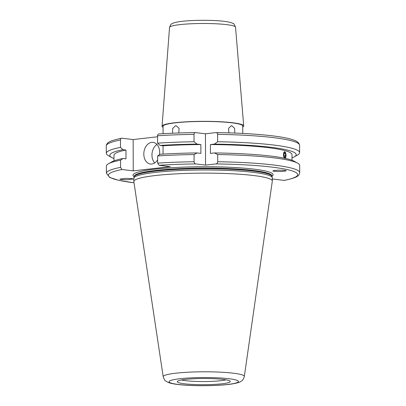 <?xml version="1.0" encoding="UTF-8"?>
<svg xmlns="http://www.w3.org/2000/svg" width="406" height="406" viewBox="0 0 406 406"><rect width="100%" height="100%" fill="white"/><g stroke="black" fill="none" stroke-linecap="round" stroke-linejoin="round"><path stroke-width="0.61" d="M178.807 132.99L179.061 128.337L176.194 125.774L175.575 125.769L172.682 128.443L172.53 133.234M234.835 133.077L234.587 128.367L231.892 125.774L231.339 125.769L228.634 128.255L228.827 132.874M242.722 127.027A40.828 4.781 179.8 0 0 243.712 125.931A40.828 4.781 179.8 0 0 218.885 121.663A40.828 4.781 179.8 0 0 174.89 122.734A40.828 4.781 179.8 0 0 162.06 126.215A40.828 4.781 179.8 0 0 163.05 127.306M242.747 133.427L242.722 125.977A39.839 4.664 179.8 0 0 218.667 121.78A39.839 4.664 179.8 0 0 175.565 122.815A39.839 4.664 179.8 0 0 163.05 126.256L163.075 133.706M159.502 154.666A10.906 7.887 -83.1 0 0 153.052 142.374A10.906 7.887 -83.1 0 0 151.707 142.369A10.906 7.887 -83.1 0 0 143.831 153.179A10.906 7.887 -83.1 0 0 150.433 164.024A10.906 7.887 -83.1 0 0 151.783 164.029A10.906 7.887 -83.1 0 0 157.645 159.812M274.228 171.342L272.817 170.967L274.075 170.495L278.232 170.15L284.85 170.317L286.26 170.693L285.007 171.165L280.845 171.51L274.228 171.342M285.834 156.985L284.941 158.254L283.418 154.645L284.591 151.722L285.763 153.336M131.879 178.554L133.295 179.01L127.443 179.762L121.262 179.584L119.846 179.127L125.698 178.376L131.879 178.554M181.492 379.996A24.781 2.903 179.8 0 0 185.725 380.696A24.781 2.903 179.8 0 0 226.046 379.838M244.321 376.484L272.309 181.147A69.243 8.11 179.8 0 0 272.319 181.01L272.309 177.858A69.243 8.11 179.8 0 0 272.274 177.6A69.243 8.11 179.8 0 0 253.466 172.367A69.243 8.11 179.8 0 0 178.528 170.601A69.243 8.11 179.8 0 0 133.853 178.087A69.243 8.11 179.8 0 0 133.823 178.341L133.833 181.492A69.243 8.11 179.8 0 0 133.843 181.629L163.197 376.768C164.415 379.788 165.186 381.158 165.521 380.874L168.348 382.503C170.713 383.371 173.864 384.025 177.798 384.467C192.079 386.284 219.159 386.05 232.014 383.969C236.997 383.097 239.88 382.295 240.662 381.564C241.291 380.889 242.854 381.214 244.321 376.484A40.564 4.75 179.8 0 0 233.283 373.185A40.564 4.75 179.8 0 0 188.46 372.195A40.564 4.75 179.8 0 0 163.197 376.768M272.319 181.01A69.243 8.11 179.8 0 0 253.476 175.514A69.243 8.11 179.8 0 0 177.518 173.798A69.243 8.11 179.8 0 0 133.833 181.492M184.486 383.792A26.502 3.106 179.8 0 0 214.388 384.406A26.502 3.106 179.8 0 0 230.212 381.295A26.502 3.106 179.8 0 0 223.067 379.402A26.502 3.106 179.8 0 0 194.839 378.707A26.502 3.106 179.8 0 0 177.336 381.478A26.502 3.106 179.8 0 0 184.486 383.792M292.015 157.898A93.207 10.916 179.8 0 0 294.233 156.889L297.603 154.98A96.653 11.322 179.8 0 0 299.633 152.661A96.653 11.322 179.8 0 0 273.329 144.993A96.653 11.322 179.8 0 0 217.641 141.76L217.616 134.371C217.403 133.092 216.789 132.503 215.769 132.61L205.451 133.787L195.525 132.6C182.563 132.767 170.312 133.224 158.776 133.97L158.964 133.975C158.117 133.975 157.65 134.574 157.558 135.771L157.584 143.161L160.05 145.434L163.034 145.8L163.065 154.087M292.026 160.268L292.005 154.666A89.021 10.424 179.8 0 0 267.777 147.606A89.021 10.424 179.8 0 0 210.404 144.561L214.429 144.105L217.641 141.76M157.584 143.161A96.653 11.322 179.8 0 1 194.027 141.76L197.072 144.105L200.858 144.561L200.889 153.397L197.103 152.935L194.073 154.549L194.098 161.74C194.296 163.065 194.875 163.791 195.839 163.917L205.558 165.095L215.875 163.917C216.9 163.791 217.509 163.065 217.712 161.74A96.653 11.322 179.8 0 1 273.395 164.973A96.653 11.322 179.8 0 1 299.704 172.641L299.679 165.45A96.653 11.322 179.8 0 0 297.634 163.146L294.248 161.263A93.207 10.916 179.8 0 0 270.853 156.092A93.207 10.916 179.8 0 0 214.459 152.94L210.435 153.397L210.404 144.561M297.634 163.146A96.653 11.322 179.8 0 0 273.375 157.782A96.653 11.322 179.8 0 0 217.687 154.549L214.459 152.94M299.704 172.641C299.242 176.508 295.771 177.818 284.439 180.386L284.124 180.396A94.674 11.089 179.8 0 0 271.964 167.11A94.674 11.089 179.8 0 0 215.875 163.917M125.951 150.017L122.962 149.657L120.501 147.383L120.475 139.994C120.562 138.791 121.034 138.192 121.876 138.192L133.148 139.557L133.254 170.865L121.988 169.5L120.567 167.363L120.541 160.172L122.993 158.487L125.982 158.853L125.951 150.017A89.021 10.424 179.8 0 0 113.964 155.29L113.984 160.888M272.314 178.97L284.124 180.396M133.254 170.865L170.342 166.643L159.071 165.283L157.655 163.141L157.63 155.95A96.653 11.322 179.8 0 1 194.073 154.549M120.541 160.172A96.653 11.322 179.8 0 0 108.397 163.806A96.653 11.322 179.8 0 0 106.367 166.125L106.392 173.316A96.653 11.322 179.8 0 1 120.567 167.363M217.712 161.74L217.687 154.549M122.993 158.487A93.207 10.916 179.8 0 0 111.767 161.898L108.397 163.806M122.962 149.657A93.207 10.916 179.8 0 0 111.751 157.528A93.207 10.916 179.8 0 0 113.974 158.523M294.233 156.889A93.207 10.916 179.8 0 0 214.429 144.105M120.501 147.383A96.653 11.322 179.8 0 0 106.321 153.336A96.653 11.322 179.8 0 0 108.372 155.64L111.751 157.528M120.475 139.994A96.653 11.322 179.8 0 0 106.296 145.947C106.758 142.08 110.229 140.77 121.561 138.207L121.876 138.192M217.616 134.371A96.653 11.322 179.8 0 1 273.304 137.609A96.653 11.322 179.8 0 1 299.608 145.272L298.765 143.019L296.268 141.121C292 138.989 283.946 137.213 272.096 135.802C256.663 133.975 237.957 132.909 215.987 132.6L215.769 132.61M157.564 136.776L133.148 139.557M197.103 152.935A93.207 10.916 179.8 0 0 160.081 154.27L157.63 155.95M200.858 144.561A89.021 10.424 179.8 0 0 163.034 145.8M197.072 144.105A93.207 10.916 179.8 0 0 160.05 145.434M194.027 141.76L194.002 134.371A96.653 11.322 179.8 0 0 157.558 135.771M195.733 132.61C194.768 132.503 194.195 133.092 194.002 134.371M205.451 133.787L205.558 165.095M156.939 144.45A10.906 7.887 -83.1 0 0 154.706 162.933M284.322 151.895A3.192 1.254 86.9 0 0 283.581 155.757A3.192 1.254 86.9 0 0 285.21 158.086A3.192 1.254 86.9 0 0 285.804 157.086A3.192 1.254 86.9 0 0 285.575 152.793A3.192 1.254 86.9 0 0 284.322 151.895M283.875 154.356L284.19 156.574L285.083 157.208L285.657 155.625L285.342 153.402L284.449 152.768L283.875 154.356M284.195 153.468L285.342 153.402M284.068 155.711L285.657 155.625M169.541 27.435C170.561 24.817 171.251 23.655 171.606 23.964L173.108 23.157C175.194 22.355 178.214 21.741 182.172 21.32C193.17 20.021 212.039 19.96 222.985 21.188C230.339 22.031 232.501 23.04 233.201 23.584C233.643 23.279 234.419 24.487 235.541 27.207A33.003 3.867 179.8 0 0 215.474 23.756A33.003 3.867 179.8 0 0 179.909 24.624A33.003 3.867 179.8 0 0 169.541 27.435L162.06 126.215M271.908 176.214A70.04 8.201 179.8 0 0 254.029 169.15A70.04 8.201 179.8 0 0 171.317 167.744A70.04 8.201 179.8 0 0 134.213 176.696M271.903 175.849L271.908 175.889A68.847 8.064 179.8 0 0 253.171 170.429A68.847 8.064 179.8 0 0 177.65 168.723A68.847 8.064 179.8 0 0 134.213 176.371L133.853 178.087M271.908 175.889L271.908 176.234A68.847 8.064 179.8 0 0 253.171 170.774A68.847 8.064 179.8 0 0 177.65 169.069A68.847 8.064 179.8 0 0 134.213 176.717M271.908 176.234L271.913 176.285A68.888 8.069 179.8 0 0 253.202 171.073A68.888 8.069 179.8 0 0 178.65 169.317A68.888 8.069 179.8 0 0 134.208 176.767M229.02 378.727A34.683 4.06 179.8 0 0 179.995 378.722A34.683 4.06 179.8 0 0 178.533 384.472A34.683 4.06 179.8 0 0 227.558 384.472A34.683 4.06 179.8 0 0 229.02 378.727M195.839 163.917A94.674 11.089 179.8 0 0 159.071 165.283M121.988 169.5A94.674 11.089 179.8 0 0 134.016 182.776M194.098 161.74A96.653 11.322 179.8 0 0 157.655 163.141M299.608 145.272L299.633 152.661M134.021 182.801L118.821 180.365L109.737 177.478L106.392 173.316M106.296 145.947L106.321 153.336M271.913 176.285L272.274 177.6M235.541 27.207L243.712 125.931"/></g></svg>
